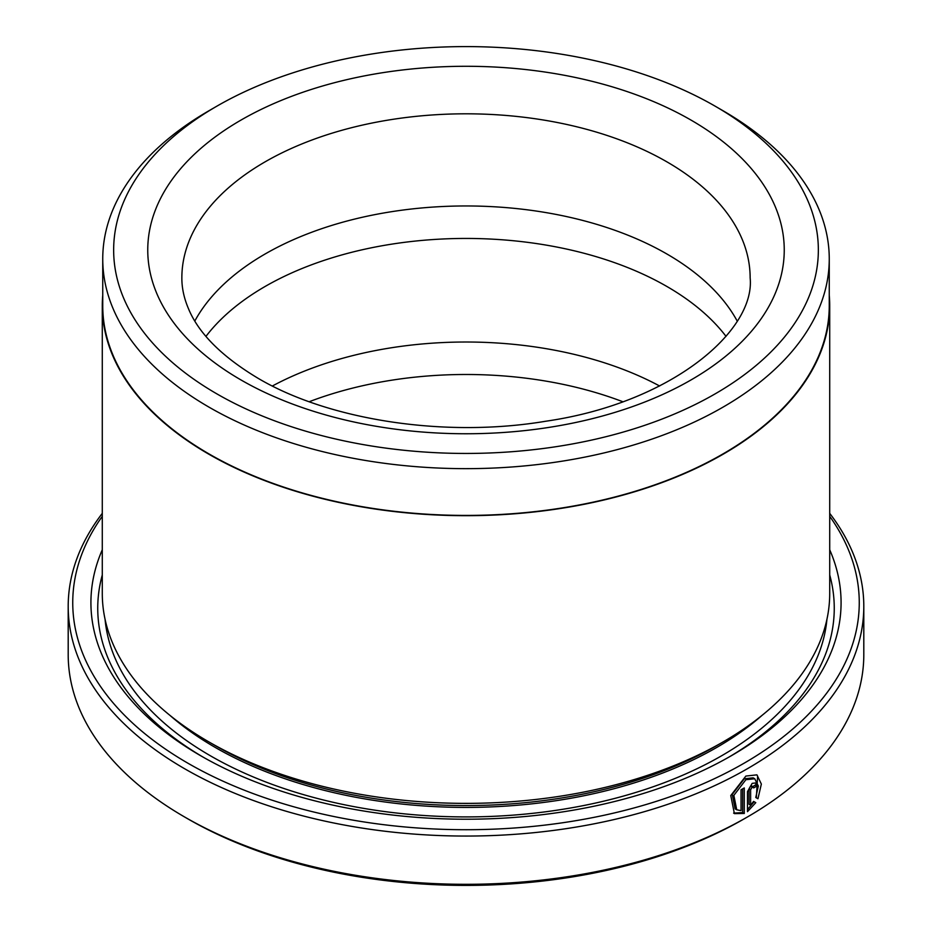 <?xml version="1.0" encoding="UTF-8"?>
<svg xmlns="http://www.w3.org/2000/svg" width="932" height="932" viewBox="0 0 932 932"><rect width="100%" height="100%" fill="white"/><g stroke="black" fill="none" stroke-linecap="round" stroke-linejoin="round"><path stroke-width="1.4" d="M216.853 106.178L209.141 110.64A363.259 209.723 0 0 0 102.741 258.933L102.741 305.708A363.259 209.723 0 0 0 209.141 454A363.259 209.723 0 0 0 605.008 499.459A363.259 209.723 0 0 0 829.259 305.708L829.259 258.933A363.259 209.723 0 0 0 722.859 110.64L715.147 106.178A352.343 203.421 0 0 0 216.853 106.178A352.343 203.421 0 0 0 216.853 393.863A352.343 203.421 0 0 0 715.147 393.863A352.343 203.421 0 0 0 715.147 106.178L722.859 110.64M102.741 258.933A363.259 209.723 0 0 0 209.141 407.226A363.259 209.723 0 0 0 605.008 452.696A363.259 209.723 0 0 0 829.259 258.933M733.601 813.112L742.676 812.564L744.284 813.485L734.393 813.624L730.77 795.555L745.88 776.053L756.924 774.853L761.351 784.068L757.949 798.747L755.77 797.489L758.322 786.014L754.757 778.768L745.88 779.711L733.857 795.357L736.723 809.78L735.115 808.86L732.249 794.413L744.272 778.791L753.138 777.847M750.621 805.19L753.592 801.404L755.782 802.673L747.476 811.667L747.476 791.618L752.182 783.358L755.468 782.973L756.819 786.026A397.801 229.668 180 0 1 753.732 787.913L752.182 787.016L750.621 789.777L750.621 805.19L749.013 804.258L749.013 788.845L750.575 786.084L752.124 786.981M753.732 787.913L752.182 787.016M102.287 516.328A393.257 227.047 0 0 0 187.926 763.215A393.257 227.047 0 0 0 684.065 791.618A393.257 227.047 0 0 0 829.713 516.328M829.713 513.357A397.801 229.668 180 0 1 863.801 606.383A397.801 229.668 180 0 1 618.231 818.576A397.801 229.668 180 0 1 184.711 768.784A397.801 229.668 180 0 1 68.199 606.383A397.801 229.668 180 0 1 102.287 513.357M747.301 817.038L744.086 818.902A393.257 227.047 180 0 1 187.926 818.902L184.711 817.038A397.801 229.668 0 0 0 747.301 817.038A397.801 229.668 0 0 0 863.801 654.637L863.801 606.383M829.713 305.708L829.713 593.393A363.713 209.98 180 0 1 723.185 741.872L716.755 745.588A354.614 204.737 180 0 1 215.245 745.588L208.815 741.872A363.713 209.98 180 0 1 102.287 593.393L102.287 305.708A363.713 209.98 0 0 0 208.815 454.187A363.713 209.98 0 0 0 605.183 499.703A363.713 209.98 0 0 0 829.713 305.708A363.713 209.98 0 0 0 829.259 295.211M723.185 741.872A363.713 209.98 180 0 1 208.815 741.872L215.245 745.588A354.614 204.737 180 0 1 215.245 745.577M829.713 549.764A375.072 216.55 180 0 1 731.224 755.794A375.072 216.55 180 0 1 200.788 755.794A375.072 216.55 180 0 1 200.776 755.794A375.072 216.55 180 0 1 102.287 549.764M203.211 757.18A368.257 212.613 180 0 1 102.287 574.939M736.723 809.78L741.057 810.654L741.057 789.742A397.801 229.668 0 0 0 744.284 787.948L744.284 813.485M205.972 336.359A284.144 164.055 180 0 1 666.928 286.497A284.144 164.055 180 0 1 726.028 336.359M194.846 320.981A284.144 164.055 180 0 1 666.928 254.017A284.144 164.055 180 0 1 737.154 320.981M309.238 401.715A284.144 164.055 180 0 1 622.762 401.715M272.377 385.999A284.144 164.055 180 0 1 659.623 385.999M102.741 295.211A363.713 209.98 0 0 0 102.287 305.708M187.926 818.902A393.257 227.047 180 0 1 187.915 818.902A393.257 227.047 180 0 1 187.915 818.89L184.699 817.038A397.801 229.668 0 0 0 184.711 817.038A397.801 229.668 0 0 1 68.199 654.637L68.199 606.383M829.713 574.939A368.257 212.613 180 0 1 728.789 757.18M747.476 809.524L754.174 801.741L753.592 801.404M754.174 801.741L755.782 802.673M752.765 786.596A395.529 228.363 0 0 0 755.211 785.105L756.819 786.026M756.341 797.815L757.623 776.03M742.676 812.564L742.676 788.845M762.096 715.333A354.614 204.737 180 0 1 215.245 747.441A354.614 204.737 180 0 1 169.904 715.333M826.929 619.314A361.43 208.675 180 0 1 595.397 803.081A361.43 208.675 180 0 1 210.422 755.794A361.43 208.675 180 0 1 105.071 619.314M691.031 120.1A318.243 183.732 180 0 1 691.031 379.941A318.243 183.732 180 0 1 240.969 379.941A318.243 183.732 180 0 1 240.969 120.1A318.243 183.732 180 0 1 691.031 120.1M750.144 277.864A284.144 164.055 0 0 0 666.928 161.865A284.144 164.055 0 0 0 357.259 126.298A284.144 164.055 0 0 0 181.857 277.864C181.798 287.895 183.988 298.135 188.427 308.585C198.574 333.272 221.769 356.49 258.013 378.252C328.635 420.111 445.053 438.203 545.791 421.229C671.762 403.008 755.444 330.65 750.144 277.864M749.013 788.845L750.621 789.777M753.149 777.836L754.757 778.768M751.681 785.967L753.289 786.888"/></g></svg>
